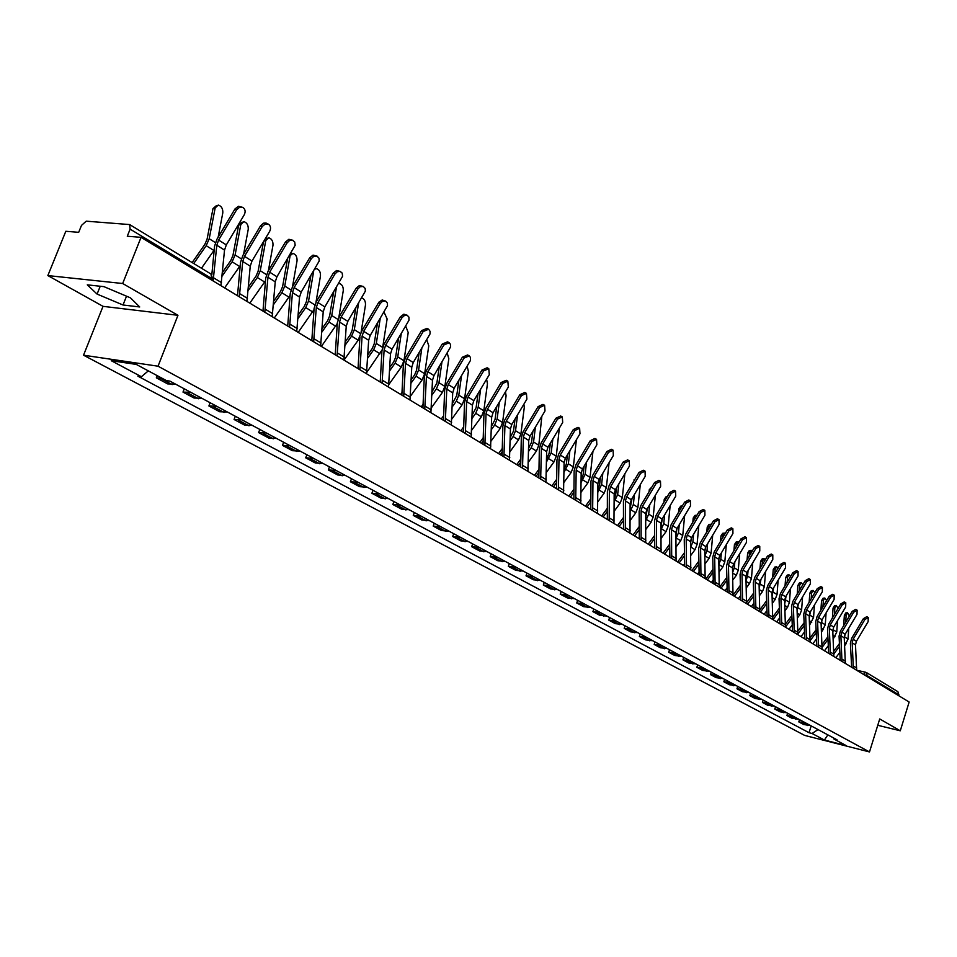 <?xml version="1.0" encoding="UTF-8"?>
<svg xmlns="http://www.w3.org/2000/svg" width="957" height="957" viewBox="0 0 957 957"><rect width="100%" height="100%" fill="white"/><g stroke="black" fill="none" stroke-linecap="round" stroke-linejoin="round"><path stroke-width="1.44" d="M122.675 283.511L47.85 275.58L103.021 306.348L83.534 355.203L804.693 735.419L869.494 751.939L158.037 366.196L177.954 315.308L122.675 283.511L141.05 237.336L909.15 702.019L900.286 730.789L879.722 718.958L869.494 751.939M47.85 275.58L65.818 231.283L78.689 232.324L81.489 225.409L86.226 221.175L129.65 224.572L211.007 274.037L211.593 278.487L130.116 229.13L129.65 224.572M867.305 676.695L866.54 672.615L897.881 691.684L898.91 694.866L867.556 675.869L863.549 674.422M898.671 695.679L898.91 694.866M877.76 725.298L900.286 730.789M130.116 229.13L127.281 236.235L141.05 237.336M162.499 378.482L156.338 377.824L167.702 383.913L175.478 384.104M157.187 375.634L156.338 377.824M190.754 392.31L182.99 392.095L194.044 398.016L201.807 398.256M184.258 388.817L182.99 392.095M216.653 406.235L208.901 405.971L219.643 411.737L227.395 412.012M210.145 402.741L208.901 405.971M241.834 419.776L234.094 419.477L244.549 425.075L252.289 425.398M235.314 416.271L234.094 419.477M266.345 432.959L258.617 432.6L268.785 438.055L276.513 438.426M259.814 429.442L258.617 432.6M290.186 445.771L282.482 445.388L292.387 450.687L300.079 451.094M283.655 442.266L282.482 445.388M313.406 458.259L305.714 457.829L315.367 462.997L323.035 463.439M306.862 454.742L305.714 457.829M336.015 470.413L328.347 469.947L337.749 474.983L345.405 475.462M329.471 466.896L328.347 469.947M358.038 482.256L350.394 481.754L359.557 486.658L367.189 487.173M351.506 478.751L350.394 481.754M379.51 493.8L371.89 493.262L380.814 498.047L388.422 498.597M372.979 490.295L371.89 493.262M400.433 505.057L392.849 504.495L401.557 509.148L409.129 509.734M393.913 501.552L392.849 504.495M420.841 516.026L413.28 515.428L421.774 519.986L429.322 520.584M414.333 512.521L413.28 515.428M440.758 526.733L433.222 526.111L441.512 530.549L449.036 531.183M434.251 523.24L433.222 526.111M460.185 537.176L452.673 536.53L460.772 540.861L468.26 541.518M453.69 533.683L452.673 536.53M479.146 547.38L471.669 546.698L479.565 550.933L487.029 551.615M472.662 543.887L471.669 546.698M497.664 557.333L490.211 556.639L497.927 560.766L505.368 561.472M491.192 553.852L490.211 556.639M515.739 567.058L508.334 566.341L515.871 570.372L523.264 571.102M509.291 563.589L508.334 566.341M533.408 576.557L526.027 575.815L533.396 579.763L540.765 580.504M526.972 573.087L526.027 575.815M550.67 585.84L543.325 585.074L550.526 588.938L557.859 589.703M544.258 582.382L543.325 585.074M567.549 594.907L560.228 594.13L567.262 597.898L574.571 598.687M561.149 591.462L560.228 594.13M584.045 603.783L576.76 602.982L583.638 606.666L590.912 607.468M577.657 600.35L576.76 602.982M600.183 612.456L592.921 611.643L599.656 615.255L606.894 616.069M593.818 609.035L592.921 611.643M615.961 620.937L608.736 620.112L615.327 623.641L622.54 624.478M609.621 617.528L608.736 620.112M631.405 629.239L624.215 628.402L630.663 631.859L637.841 632.697M625.077 625.842L624.215 628.402M646.513 637.362L639.36 636.513L645.676 639.886L652.806 640.747M640.209 633.977L639.36 636.513M661.311 645.317L654.181 644.456L660.366 647.757L667.472 648.631M655.031 641.944L654.181 644.456M675.786 653.105L668.704 652.231L674.757 655.473L681.827 656.346M669.529 649.743L668.704 652.231M689.973 660.737L682.927 659.84L688.849 663.022L695.883 663.907M683.741 657.375L682.927 659.84M703.862 668.201L696.852 667.304L702.653 670.414L709.651 671.312M697.653 664.864L696.852 667.304M717.475 675.522L710.501 674.613L716.183 677.652L723.157 678.573M711.29 672.197L710.501 674.613M730.813 682.688L723.863 681.767L729.449 684.757L736.376 685.679M724.652 679.374L723.863 681.767M743.888 689.722L736.974 688.789L742.441 691.72L749.343 692.653M737.739 686.42L736.974 688.789M756.7 696.612L749.821 695.667L755.193 698.538L762.047 699.483M750.587 693.323L749.821 695.667M769.272 703.371L762.43 702.426L767.681 705.237L774.512 706.194M763.172 700.093L762.43 702.426M781.594 709.998L774.787 709.041L779.943 711.805L786.738 712.762M775.529 706.733L774.787 709.041M793.688 716.494L786.905 715.537L791.965 718.24L798.724 719.209M787.635 713.24L786.905 715.537M805.543 722.87L798.808 721.901L803.772 724.557L810.495 725.538M799.526 719.64L798.808 721.901M148.323 370.873L141.397 376.723L111.263 360.705L136.289 364.414L166.422 380.599L169.975 381.137L837.052 739.821L833.966 739.031L846.179 745.587L824.396 740.036L812.062 733.481L818.032 729.593M141.397 376.723L137.94 376.197L809.036 732.715L812.062 733.481M83.534 355.203L158.037 366.196M103.021 306.348L177.954 315.308M139.71 306.958L130.463 297.854L103.966 286.657L87.29 284.839L97.088 294.086L123.022 304.996L139.71 306.958M811.189 725.908L809.036 732.715M833.415 737.859L833.966 739.031M827.865 734.868L824.396 740.036M126.515 296.192L123.022 304.996M100.222 286.251L97.088 294.086M220.947 285.665L224.524 250.088L226.319 244.908L244.226 214.823C245.722 211.712 245.315 209.284 243.018 207.537L239.573 207.286L236.582 209.846L234.955 208.973L238.449 206.281L242.767 207.394M213.136 280.951L216.808 245.255L218.603 240.051L236.582 209.846M211.832 274.683L214.559 246.188L216.988 239.154L234.955 208.973M192.154 262.577L204.798 244.466L207.047 239.334L213.004 208.554L216.509 205.564M218.136 237.228L222.802 212.873C222.993 208.686 221.474 206.078 218.244 205.061L215.169 207.944L213.004 208.554M193.721 263.522L206.186 245.686L209.212 238.736L215.169 207.944M201.484 268.247L214.189 250.088M246.93 301.383L250.244 266.178L251.99 261.058L269.647 231.403C271.118 228.34 270.747 225.96 268.522 224.249L265.161 224.034L262.218 226.558L260.591 225.685L263.522 223.172L265.998 223.017L268.283 224.129M239.346 296.802L242.743 261.488L244.49 256.344L262.218 226.558M237.503 295.689L240.506 262.385L242.875 255.447L260.591 225.685M272.183 316.671L275.245 281.825L276.956 276.764L295.187 245.243L294.696 241.954L292.447 240.147L289.54 240.518L287.148 242.815L285.509 241.942L288.87 239.286L293.081 240.386M264.802 312.209L267.948 277.255L269.659 272.183L287.148 242.815M262.96 311.085L265.723 278.128L268.044 271.274L285.509 241.942M222.443 272.434L230.745 260.603L232.934 255.531L238.652 225.098L242.181 222.084M243.604 254.215L248.246 229.297C248.413 225.17 246.942 222.622 243.832 221.629L240.817 224.5L238.652 225.098M222.108 276.118L232.132 261.811L235.099 254.957L240.817 224.5M224.62 287.901L240.219 265.615M265.424 238.496L267.147 238.149M268.391 270.699L272.984 245.255C273.14 241.212 271.716 238.7 268.702 237.731L265.759 240.602L263.869 241.104M248.449 286.968L255.95 276.286L258.115 271.286L263.51 241.714M248.126 290.629L257.349 277.494L260.268 270.723L265.759 240.602M249.825 303.142L265.508 280.712M296.73 331.517L299.565 297.041L301.228 292.041L319.219 260.95L318.98 258.199L317.006 256.117L313.74 256.344L311.384 258.617L309.745 257.732L313.047 255.112L317.21 256.201M289.564 327.186L292.459 292.591L294.134 287.579L311.384 258.617M287.71 326.062L290.246 293.44L292.519 286.669L309.745 257.732M320.619 345.967L323.215 311.838L324.842 306.898L342.606 276.238L342.175 273.068L340.046 271.357L337.271 271.752L334.962 273.989L333.323 273.104L336.565 270.508L340.68 271.585M313.645 341.745L316.312 307.52L317.951 302.556L334.962 273.989M311.791 340.632L314.111 308.345L316.324 301.646L333.323 273.104M343.862 360.035L346.243 326.241L347.834 321.361L365.359 291.119L365.167 288.464L363.301 286.466L360.179 286.729L357.906 288.954L356.267 288.069L359.449 285.485L363.516 286.562M337.067 355.92L339.52 322.042L341.123 317.138L357.906 288.954M335.225 354.76L337.331 322.844L339.496 316.229L356.267 288.069M290.533 253.952L291.43 253.784M292.507 286.681L297.053 260.794C297.208 256.811 295.821 254.347 292.902 253.402L289.002 256.524M273.69 301.18L280.485 291.538L282.602 286.598L287.471 259.096M273.403 304.793L281.884 292.758L284.755 286.071L290.019 256.261M274.324 317.963L290.103 295.378M315.989 302.233L320.475 275.915C320.619 271.991 319.279 269.575 316.444 268.654L314.853 269.144M298.225 315.044L304.338 306.384L306.419 301.503L310.822 275.915M297.962 318.633L305.75 307.592L308.561 300.988L313.633 271.501M298.177 332.39L314.016 309.649M338.85 317.425L343.276 290.629C343.407 286.777 342.104 284.396 339.364 283.499L338.754 283.535M322.066 328.598L327.569 320.834L329.615 316.013L333.586 292.208M321.827 332.139L328.981 322.042L331.744 315.523L336.421 287.447M321.396 346.434L337.283 323.514M361.1 332.282L365.478 304.972C365.622 301.24 364.378 298.895 361.77 297.962M345.262 341.828L350.19 334.902L352.2 330.141L355.789 308.01M345.046 345.345L351.602 336.11L354.317 329.663L358.588 303.309M343.994 360.119L358.157 340.178L362.057 330.416L378.9 302.173L382.19 299.984L385.755 301.144M382.764 346.889L387.118 318.932L384.068 312.185M367.835 354.76L372.213 348.599L374.187 343.898L377.429 323.334M367.632 358.241L373.637 349.807L376.304 343.443L380.192 318.693M366.746 372.429L382.01 350.011M388.913 384.415L401.318 367.021L403.938 360.753L408.208 332.546L405.72 326.146M379.702 381.556L380.336 380.659M389.798 367.404L393.674 361.949L395.624 357.308L398.543 338.204M389.619 370.838L395.097 363.158L397.729 356.865L401.27 333.622M410.409 396.258L422.085 379.941L424.657 373.744L428.772 345.824L426.774 339.831M400.696 394.416L402.012 392.573M411.187 379.75L414.596 374.965L416.51 370.371L419.142 352.643M411.02 383.159L416.02 376.161L418.604 369.952L421.846 348.109M431.344 407.861L442.337 392.526L444.861 386.401L448.821 358.755L447.254 353.241M421.247 406.845L423.126 404.237M432.014 391.82L436.87 383.111L439.251 366.675M431.87 395.193L436.416 388.853L438.964 382.704L441.919 362.201M422.922 407.694L424.298 377.154L426.296 370.826L442.206 344.101L447.553 341.828L449.06 342.654M451.74 419.202L462.087 404.811L464.576 398.758L468.38 371.388L467.183 366.364M441.297 418.975L443.677 415.649M452.314 403.615L456.74 395.54L458.882 380.312M452.194 406.952L456.31 401.222L458.81 395.145L461.513 375.886M442.9 419.896L443.558 418.999M471.622 430.315L481.359 416.797L483.799 410.804L487.46 383.709L486.587 379.223M460.855 430.806L463.714 426.822M472.112 415.147L476.119 407.658L478.045 393.566M472.004 418.46L475.725 413.292L478.177 407.287L480.641 389.2M462.434 431.763L463.607 430.136M491.001 441.189L500.164 428.485L502.569 422.563L506.086 395.731L505.487 391.82M479.935 442.349L483.249 437.756M491.408 426.427L495.032 419.501L496.755 406.474M491.312 429.705L494.661 425.064L497.09 419.13L499.327 402.155M481.515 443.306L483.153 441.033M509.902 451.836L518.515 439.909L520.895 434.047L524.28 407.467L523.91 404.153M498.561 453.618L502.293 448.45M510.237 437.469L513.502 431.045L515.045 419.034M510.153 440.71L513.155 436.559L515.536 430.698L517.581 414.776M500.14 454.575L502.222 451.704M528.336 462.255L536.446 451.058L538.791 445.256L541.853 416.247M516.756 464.635L520.883 458.929M528.599 448.259L531.53 442.325L532.905 431.26M528.539 451.477L531.207 447.792L533.551 441.978L535.418 427.049M518.335 465.58L520.811 462.159M546.339 472.459L553.959 461.944L556.268 456.214L559.343 428.126M534.532 475.378L539.006 469.193M546.531 458.822L549.139 453.343L550.371 443.175M546.483 462.004L551.16 453.008L552.847 439.012M536.099 476.335L538.958 472.387M563.9 482.46L571.078 472.579L573.351 466.92L576.389 439.777M551.89 485.881L556.711 479.242M564.044 469.157L566.341 464.109L567.441 454.79M564.008 472.315L568.35 463.786L569.894 450.675M553.457 486.838L556.675 482.412M581.055 492.245L587.801 482.986L590.038 477.376L592.969 451.273M568.865 496.145L573.997 489.087M581.138 479.266L583.16 474.624L584.129 466.119M581.114 482.4L585.158 474.313L586.557 462.04M570.432 497.102L573.973 492.221M602.539 458.834L603.604 457.039M585.445 506.181L590.876 498.729M597.85 489.171L599.596 484.912L600.458 477.16M597.814 501.839L604.142 493.154L606.355 487.603L609.107 462.65M597.838 492.269L601.582 484.613L602.85 473.129M587.012 507.126L590.864 501.839M618.354 470.138L620.148 467.124M601.666 516.002L607.372 508.179M614.167 498.86L615.662 494.96L616.428 487.926M614.191 511.241L620.136 503.095L622.313 497.604L624.861 473.787M614.179 501.935L617.636 494.673L618.796 483.955M603.221 516.936L607.372 511.265M633.881 481.072L636.202 477.16M617.528 525.596L623.497 517.438M630.137 508.323L632.051 498.441M630.184 520.441L635.771 512.82L637.912 507.377L640.281 484.649M630.149 511.409L633.355 504.518L634.395 494.506M619.083 526.529L623.497 520.488M366.483 373.72L368.66 340.273L370.215 335.44L387.525 305.606L387.346 302.986L385.539 301.048L382.477 301.323L380.24 303.513L378.601 302.627M359.868 369.713L362.105 336.17L363.684 331.325L380.24 303.513M358.038 368.493L359.928 336.96M388.518 387.047L390.492 353.934L392.023 349.161L408.974 320.26L408.938 317.15L407.192 315.236L404.632 315.32L402 317.7L400.361 316.815L403.878 314.183L407.407 315.332M382.082 383.147L384.116 349.939L385.647 345.154L402 317.7M380.24 381.903L381.951 350.705L384.032 344.233L400.361 316.815M409.967 400.026L411.761 367.249L413.257 362.524L430.004 333.993L430.124 331.397L428.64 329.244L423.185 331.529L421.547 330.632L427.001 328.359L428.497 329.172M403.698 396.234L405.553 363.349L407.06 358.624L423.185 331.529M401.868 394.966L403.399 364.091L405.433 357.703L421.547 330.632M430.889 412.682L432.492 380.216L433.964 375.551L450.627 346.853L450.496 344.376L449.192 342.726L443.845 344.998L442.206 344.101M424.776 408.986L426.439 376.424L427.911 371.747L443.845 344.998M451.273 425.016L452.709 392.86L454.144 388.243L470.473 360.43L470.497 357.475L469.229 355.86L463.978 358.121L462.351 357.236L467.59 354.963L469.109 355.789M445.316 421.403L446.799 389.164L448.247 384.535L463.978 358.121M443.474 420.147L444.67 389.87L446.632 383.625L462.351 357.236M471.143 437.038L472.423 405.194L473.835 400.636L489.314 374.642L488.776 368.672L483.62 370.933L481.981 370.036L487.137 367.775L488.656 368.601M465.341 433.521L466.669 401.593L468.081 397.011L483.62 370.933M463.499 432.277L464.552 402.275L466.466 396.102L481.981 370.036M490.534 448.761L491.659 417.228L493.034 412.718L508.334 387.047L507.832 381.161L502.772 383.422L501.145 382.525L506.205 380.276L507.724 381.101M484.864 445.34L486.036 413.711L487.424 409.189L502.772 383.422M483.034 444.12L483.931 414.381L485.809 408.268L501.145 382.525M509.447 460.209L510.428 428.975L511.78 424.513L526.888 399.141L526.434 393.363L521.469 395.612L519.842 394.715L524.807 392.478L526.434 393.363M503.92 456.86L504.937 425.542L506.301 421.056L521.469 395.612M502.09 455.688L502.844 426.2L504.686 420.147L519.842 394.715M527.917 471.382L528.743 440.435L530.082 436.021L545.012 410.96L544.593 405.266L539.712 407.503L538.085 406.617L542.966 404.38L544.593 405.266M522.51 468.117L523.395 437.086L524.723 432.648L539.712 407.503M520.68 466.98L521.314 437.72L523.12 431.739L538.085 406.617M545.933 482.28L546.638 451.632L547.942 447.254L562.692 422.492L562.309 416.893L557.524 419.118L555.909 418.233L560.694 416.008L562.309 416.893M540.669 479.098L541.411 448.355L542.715 443.976L557.524 419.118M538.827 477.986L539.341 448.977L541.112 443.055L555.909 418.233M563.541 492.927L564.104 462.566L565.396 458.236L579.978 433.76L579.631 428.246L574.918 430.471L573.303 429.573L578.016 427.36L579.631 428.246M558.398 489.805L558.996 459.372L560.288 455.03L574.918 430.471M556.555 488.704L556.95 459.97L558.685 454.108L573.303 429.573M580.732 503.334L581.174 473.248L582.442 468.966L596.857 444.766L596.546 439.335L591.916 441.548L590.302 440.663L594.931 438.45L596.546 439.335M575.707 500.236L576.186 470.114L577.454 465.82L591.916 441.548M573.877 499.183L574.14 470.712L575.851 464.911L590.302 440.663M597.527 513.49L597.862 483.68L599.094 479.445L613.353 455.52L613.078 450.173L608.52 452.374L606.917 451.489L611.463 449.288L613.078 450.173M592.634 510.44L592.981 480.629L594.225 476.371L608.52 452.374M590.792 509.423L590.947 481.204L592.634 475.462L606.917 451.489M613.951 523.431L614.167 493.884L615.375 489.685L629.467 466.035L629.227 460.772L624.754 462.961L623.151 462.075L627.625 459.886L629.227 460.772M609.166 520.417L609.394 490.905L610.614 486.694L624.754 462.961M607.324 519.424L607.384 491.467L609.023 485.785L623.151 462.075M629.993 533.133L630.113 503.861L631.297 499.71L645.233 476.323L645.03 471.119L640.628 473.308L639.025 472.423L643.427 470.246L645.03 471.119M625.328 530.178L625.447 500.942L626.644 496.779L640.628 473.308M623.497 529.197L623.438 501.492L625.065 495.87L639.025 472.423M645.688 542.631L645.7 513.61L646.872 509.507L660.653 486.371L660.474 481.251L656.143 483.429L654.552 482.543L658.883 480.366L660.474 481.251M641.118 539.736L641.142 510.763L642.314 506.636L656.143 483.429M639.3 538.767L639.144 511.301L640.735 505.727L654.552 482.543M661.048 551.914L660.952 523.156L662.112 519.089L675.738 496.205L675.582 491.156L671.324 493.334L669.744 492.448L674.003 490.283L675.582 491.156M656.574 549.079L656.49 520.369L657.65 516.278L671.324 493.334M654.755 548.11L654.516 520.895L656.071 515.38L669.744 492.448M676.061 561.005L675.881 532.499L677.018 528.467L690.499 505.834L690.368 500.858L686.181 503.011L684.602 502.138L688.789 499.973L690.368 500.858M671.694 558.218L671.515 529.759L672.651 525.716L686.181 503.011M669.876 557.261L669.541 530.286L671.084 524.819L684.602 502.138M690.763 569.894L690.487 541.638L691.6 537.643L704.938 515.249L704.842 510.344L700.715 512.497L699.136 511.612L703.263 509.471L704.842 510.344M686.48 567.178L686.217 538.958L687.329 534.951L700.715 512.497M684.674 566.209L684.255 539.473L685.762 534.054L699.136 511.612M705.142 578.602L704.783 550.586L705.883 546.626L719.078 524.472L719.006 519.627L714.939 521.768L713.372 520.895L717.439 518.754L719.006 519.627M700.955 575.935L700.596 547.966L701.696 543.995L714.939 521.768M699.148 574.978L698.658 548.457L700.141 543.097L713.372 520.895M649.073 491.742L649.289 489.697L651.932 486.957M633.056 534.987L639.252 526.517M645.736 517.558L647.339 508.717M645.831 529.472L651.071 522.331L653.188 516.947L655.378 495.236M645.76 520.68L648.714 514.148L649.659 504.817M634.599 535.92L639.276 529.544M663.955 502.15L664.242 499.339L666.108 496.707L667.304 496.539M667.22 496.671L666.335 498.166M648.236 544.174L654.66 535.406M661 526.577L662.316 518.742M661.131 538.324L666.036 531.637L668.13 526.314L670.151 505.583M661.036 529.759L663.751 523.575L664.613 514.89M649.779 545.107L654.696 538.408M654.193 547.775L654.779 546.973M678.525 512.318L678.872 508.765L680.714 506.145L682.126 505.954M682.365 505.894L680.798 508.502L678.872 508.765M663.105 553.158L669.733 544.126M675.929 535.358L676.97 528.539M676.097 546.997L680.69 540.753L682.748 535.477L684.626 515.679M675.977 538.659L678.465 532.798L679.243 524.723M664.637 554.091L669.768 547.105M668.955 556.711L669.888 555.443M692.808 522.247L693.203 518L694.997 515.392L696.433 515.201M697.031 515.153L695.117 517.749L693.203 518M677.652 561.962L684.482 552.679M690.523 543.911L691.313 538.157M690.739 555.503L695.033 549.665L697.067 544.449L698.813 525.549M690.595 547.392L692.88 541.818L693.574 534.329M695.045 518.491L695.117 517.749M679.183 562.895L684.53 555.622M683.418 565.455L684.662 563.757M719.221 587.12L718.791 559.343L719.867 555.419L732.93 533.504L732.871 528.731L728.875 530.86L727.308 529.987L731.315 527.857L732.871 528.731M715.118 584.524L714.688 556.783L715.764 552.847L728.875 530.86M713.336 583.555L712.75 557.261L714.221 551.95L727.308 529.987M706.792 531.948L707.235 527.044L708.993 524.448L710.441 524.257M711.338 524.328L709.137 526.793L707.235 527.044M691.899 570.587L698.909 561.065M704.819 552.213L705.369 547.643M705.07 563.84L709.077 558.398L711.087 553.23L712.702 535.178M704.902 555.933L706.984 550.658L707.606 543.732M709.005 528.228L709.137 526.793M693.43 571.508L698.969 563.984M697.569 574.021L699.124 571.903M733.014 595.457L732.5 567.92L733.552 564.032L746.484 542.344L746.46 537.631L742.524 539.76L740.957 538.887L744.905 536.757L746.46 537.631M728.995 592.933L728.48 565.408L729.545 561.52L742.524 539.76M727.212 591.952L726.566 565.886L728.002 560.623L740.957 538.887M720.489 541.435L720.98 535.896L722.702 533.312L724.162 533.133M725.298 533.372L724.605 533.073L722.87 535.657L720.98 535.896M705.847 579.021L713.037 569.295M718.803 560.192L719.114 557.094M719.102 572.023L722.834 566.963L724.82 561.831L726.315 544.605M718.91 564.319L720.8 559.319L721.363 552.919M722.691 537.75L722.87 535.657M707.379 579.942L713.097 572.19M711.434 582.406L713.276 579.894M746.52 603.628L745.922 576.329L746.974 572.477L759.774 551.005L759.762 546.351L755.886 548.469L754.331 547.595L758.207 545.49L759.762 546.351M742.584 601.163L741.998 573.865L743.039 570.001L755.886 548.469M740.814 600.171L740.084 574.332L741.508 569.116L754.331 547.595M733.923 550.706L734.438 544.581L736.136 542.009L737.596 541.829M738.936 542.272L738.014 541.77L736.328 544.342L734.438 544.581M719.52 587.299L726.865 577.358M732.835 580.05L736.316 575.336L738.266 570.264L739.653 553.804M732.619 572.525L734.33 567.8L734.832 561.903M736.089 547.057L736.328 544.342M721.04 588.22L726.937 580.229M725.011 590.625L727.141 587.754M759.75 611.631L759.092 584.56L760.109 580.743L772.789 559.486L772.801 554.904L768.973 557.01L767.43 556.137L771.246 554.031L772.801 554.904M755.886 609.238L755.229 582.143L756.269 578.327L768.973 557.01M754.128 608.233L753.338 582.61L754.726 577.442L767.43 556.137M747.082 559.761L747.632 553.074L749.295 550.514L750.767 550.347M752.286 551.041L751.173 550.299L749.51 552.859L747.632 553.074M733.062 595.206L740.407 585.277M746.281 587.921L749.522 583.555L751.448 578.53L752.728 562.812M746.053 580.552L747.584 576.102L748.039 570.683M749.235 556.149L749.51 552.859M734.426 596.319L740.491 588.124M738.326 598.675L740.706 595.457M772.718 619.478L771.988 592.622L772.993 588.854L785.541 567.8L785.565 563.278L781.809 565.372L780.266 564.51L784.034 562.417L785.565 563.278M768.926 617.145L768.208 590.266L769.225 586.474L781.809 565.372M767.179 616.129L766.318 590.708L767.693 585.6L780.266 564.51M759.99 568.625L760.564 561.412L762.203 558.864L763.674 558.697M765.337 559.654L764.057 558.649L762.43 561.197L760.564 561.412M746.663 602.503L753.673 593.041M759.463 595.649L762.466 591.593L764.368 586.617L765.552 571.616M759.212 588.423L760.982 579.296M762.119 565.049L762.43 561.197M747.549 604.25L753.769 595.864M751.365 606.559L753.996 603.018M785.422 627.17L784.62 600.529L785.613 596.785L798.042 575.958L798.09 571.485L794.382 573.566L792.851 572.705L796.559 570.623L798.09 571.485M781.713 624.897L780.924 598.221L781.917 594.464L794.382 573.566M779.967 623.868L779.046 598.663L780.398 593.591L792.851 572.705M772.646 577.298L773.244 569.582L774.847 567.046L776.318 566.879M778.113 568.123L776.689 566.831L775.086 569.367L773.244 569.582M759.918 609.753L766.665 600.661M772.371 603.233L775.146 599.489L777.024 594.56L778.125 580.229M772.108 596.127L773.675 587.706M774.751 573.757L775.086 569.367M760.408 612.037L766.772 603.46M764.153 614.298L767.012 610.446M797.887 634.706L797.014 608.293L797.994 604.573L810.292 583.949L810.364 579.535L806.703 581.605L805.184 580.743L808.832 578.674L810.364 579.535M795.662 633.355L794.238 632.493L793.389 606.02L794.37 602.3L806.703 581.605M792.504 631.441L791.523 606.451L792.851 601.427L805.184 580.743M785.051 585.78L785.673 577.585L787.24 575.061L788.724 574.906M790.614 576.449L789.082 574.87L787.515 577.382L785.673 577.585M772.861 616.942L779.405 608.138M785.015 610.674L787.587 607.216L789.441 602.336L790.458 588.663M784.74 603.688L786.116 595.948M787.144 582.275L787.515 577.382M773.017 619.658L779.512 610.925M776.689 621.883L779.764 617.744M810.101 642.087L809.167 615.889L810.136 612.217L822.314 591.785L822.398 587.419L818.785 589.488L817.266 588.639L820.879 586.569L822.398 587.419M806.524 639.922L805.603 613.664L806.572 609.98L818.785 589.488M804.789 638.881L803.76 614.083L805.064 609.107L817.266 588.639M797.229 594.082L797.863 585.445L799.406 582.933L800.889 582.777M802.863 584.643L801.224 582.741L799.693 585.253L797.863 585.445M785.541 624.024L791.894 615.483M797.42 617.983L799.777 614.801L801.619 609.968L802.564 596.917M797.133 611.08L798.329 604.023M799.298 590.613L799.693 585.253M785.446 627.062L792.001 618.246M788.987 629.323L792.276 624.897M822.075 649.336L821.082 623.342L822.027 619.705L834.097 599.465L834.205 595.158L830.64 597.216L829.133 596.367L832.686 594.309L834.205 595.158M818.558 647.219L817.589 621.165L818.546 617.504L830.64 597.216M816.847 646.178L815.747 621.572L817.039 616.643L829.133 596.367M809.167 602.216L809.813 593.149L811.333 590.648L812.816 590.493M814.85 592.694L813.139 590.457L811.632 592.957L809.813 593.149M797.959 630.974L804.131 622.696M809.574 625.16L813.558 617.444L814.431 605.003M809.275 618.318L810.292 611.93M811.225 598.771L811.632 592.957M797.994 633.821L804.251 625.435M801.045 636.608L804.526 631.931M833.822 656.442L832.769 630.663L833.714 627.05L845.653 607.013L845.773 602.754L842.268 604.8L840.76 603.951L844.265 601.905L845.773 602.754M830.377 654.361L829.348 628.522L830.293 624.897L842.268 604.8M828.666 653.32L827.518 628.928L828.786 624.036L840.76 603.951M820.891 610.183L821.549 600.709L823.032 598.221L824.527 598.065M826.597 600.613L824.838 598.041L823.355 600.529L821.549 600.709M810.136 637.817L816.13 629.778M821.501 632.206L825.281 624.789L826.082 612.923M821.178 625.411L822.051 619.681M822.924 606.774L823.355 600.529M810.244 640.556L816.249 632.493M812.864 643.774L816.548 638.845M845.342 663.416L844.241 637.841L845.163 634.252L856.994 614.406L857.137 610.207L853.68 612.241L852.173 611.391L855.63 609.358L857.137 610.207M841.969 661.371L840.88 635.735L841.813 632.146L853.68 612.241M840.258 660.342L839.062 636.13L840.318 631.285L852.173 611.391M832.399 617.983L833.057 608.126L834.504 605.649L836.011 605.494M838.105 608.401L836.31 605.47L834.851 607.946L833.057 608.126M822.075 644.528L827.901 636.74M833.188 639.12L836.765 631.991L837.507 620.674M832.853 632.362L833.571 627.278M834.408 614.609L834.851 607.946M822.207 647.219L828.02 639.42M824.479 650.796L828.331 645.64M865.499 672.221L856.647 670.235L855.498 644.874L856.407 641.322L868.131 621.667L868.286 617.504L864.865 619.538L863.37 618.689L866.791 616.667L868.286 617.504M853.333 668.249L852.197 642.817L853.118 639.252L864.865 619.538M851.634 667.22L850.39 643.2L851.622 638.391L863.37 618.689M843.691 625.627L844.349 615.399L845.773 612.935L847.28 612.791M849.385 616.069L847.567 612.767L846.132 615.231L844.349 615.399M833.786 651.131L839.445 643.571M844.66 645.915L848.046 639.061L848.727 628.271M844.313 639.168L844.887 634.766M845.689 622.277L846.132 615.231M833.918 653.81L839.576 646.238M835.868 657.686L839.887 652.303M795.937 719.233L790.889 716.518M783.927 712.786L778.783 710.034M771.689 706.23L766.437 703.407M759.212 699.531L753.865 696.66M746.484 692.701L741.029 689.77M733.505 685.738L727.942 682.76M720.274 678.645L714.592 675.594M706.756 671.395L700.955 668.285M692.976 663.991L687.054 660.82M678.896 656.442L672.855 653.2M664.529 648.738L658.356 645.425M649.851 640.867L643.547 637.482M634.862 632.816L628.414 629.359M619.538 624.598L612.958 621.069M603.891 616.2L597.168 612.6M587.885 607.623L581.019 603.939M571.532 598.843L564.498 595.075M554.809 589.871L547.607 586.019M537.69 580.696L530.334 576.748M520.177 571.305L512.653 567.262M502.258 561.687L494.554 557.548M483.919 551.842L476.024 547.607M465.126 541.77L457.039 537.427M445.89 531.446L437.6 526.996M426.164 520.859L417.683 516.313M405.959 510.021L397.251 505.356M385.24 498.908L376.316 494.123M363.983 487.508L354.832 482.591M342.187 475.808L332.785 470.772M319.817 463.81L310.164 458.63M296.849 451.489L286.944 446.177M273.259 438.832L263.079 433.377M249.023 425.829L238.568 420.231M224.117 412.479L213.375 406.713M198.518 398.746L187.464 392.813M172.188 384.618L160.824 378.517M807.72 725.55L802.756 722.894M212.813 280.234L211.593 278.487L211.114 279.719M865.642 672.257L863.489 674.398M216.808 245.255L224.524 250.088M213.698 277.889L221.498 282.626M218.603 240.051L226.319 244.908M215.373 242.6L209.212 238.736M213.913 250.483L206.186 245.686M242.743 261.488L250.244 266.178M239.884 293.775L247.456 298.381M244.49 256.344L251.99 261.058M267.948 277.255L275.245 281.825M265.316 309.219L272.685 313.693M269.659 272.183L276.956 276.764M241.296 258.833L235.099 254.957M239.645 266.489L232.132 261.811M266.489 274.623L260.268 270.723M264.658 282.04L257.349 277.494M292.459 292.591L299.565 297.041M290.055 324.232L297.22 328.574M294.134 287.579L301.228 292.041M316.312 307.52L323.215 311.838M314.111 338.826L321.085 343.061M317.951 302.556L324.842 306.898M339.52 322.042L346.243 326.241M337.522 353.037L344.305 357.152M341.123 317.138L347.834 321.361M290.988 289.971L284.755 286.071M288.99 297.172L281.884 292.758M314.817 304.912L308.561 300.988M312.664 311.898L305.75 307.592M338.012 319.447L331.744 315.523M335.716 326.229L328.981 322.042M360.598 333.598L354.317 329.663M358.157 340.178L351.602 336.11M382.597 347.379L376.304 343.443M380.025 353.779L373.637 349.807M403.938 360.753L397.729 356.865M401.318 367.021L395.097 363.158M424.657 373.744L418.604 369.952M422.085 379.941L416.02 376.161M444.861 386.401L438.964 382.704M442.337 392.526L436.416 388.853M464.576 398.758L458.81 395.145M462.087 404.811L456.31 401.222M483.799 410.804L478.177 407.287M481.359 416.797L475.725 413.292M502.569 422.563L497.09 419.13M500.164 428.485L494.661 425.064M520.895 434.047L515.536 430.698M518.515 439.909L513.155 436.559M538.791 445.256L533.551 441.978M536.446 451.058L531.207 447.792M556.268 456.214L551.16 453.008M553.959 461.944L548.84 458.762M573.351 466.92L568.35 463.786M571.078 472.579L566.066 469.468M590.038 477.376L585.158 474.313M587.801 482.986L582.909 479.947M606.355 487.603L601.582 484.613M604.142 493.154L599.369 490.175M622.313 497.604L617.636 494.673M620.136 503.095L615.459 500.188M634.658 479.756L634.001 479.852M637.912 507.377L633.355 504.518M635.771 512.82L631.189 509.973M362.105 336.17L368.66 340.273M360.31 366.854L366.914 370.861M363.684 331.325L370.215 335.44M384.116 349.939L390.492 353.934M382.489 380.324L388.925 384.224M385.647 345.154L392.023 349.161M405.553 363.349L411.761 367.249M404.105 393.435L410.374 397.239M407.06 358.624L413.257 362.524M426.439 376.424L432.492 380.216M425.159 406.211L431.26 409.919M427.911 371.747L433.964 375.551M446.799 389.164L452.709 392.86M445.675 418.664L451.632 422.276M448.247 384.535L454.144 388.243M466.669 401.593L472.423 405.194M465.688 430.806L471.49 434.334M468.081 397.011L473.835 400.636M486.036 413.711L491.659 417.228M485.199 442.648L490.869 446.082M487.424 409.189L493.034 412.718M504.937 425.542L510.428 428.975M504.243 454.204L509.77 457.554M506.301 421.056L511.78 424.513M523.395 437.086L528.743 440.435M522.821 465.473L528.216 468.751M524.723 432.648L530.082 436.021M541.411 448.355L546.638 451.632M540.968 476.49L546.232 479.684M542.715 443.976L547.942 447.254M558.996 459.372L564.104 462.566M558.673 487.233L563.817 490.355M560.288 455.03L565.396 458.236M576.186 470.114L581.174 473.248M575.97 497.736L581.007 500.786M577.454 465.82L582.442 468.966M592.981 480.629L597.862 483.68M592.873 507.988L597.79 510.966M594.225 476.371L599.094 479.445M609.394 490.905L614.167 493.884M609.394 518.012L614.203 520.919M610.614 486.694L615.375 489.685M625.447 500.942L630.113 503.861M625.543 527.809L630.232 530.657M626.644 496.779L631.297 499.71M641.142 510.763L645.7 513.61M641.334 537.391L645.927 540.179M642.314 506.636L646.872 509.507M656.49 520.369L660.952 523.156M656.777 546.758L661.263 549.485M657.65 516.278L662.112 519.089M671.515 529.759L675.881 532.499M671.886 555.933L676.276 558.589M672.651 525.716L677.018 528.467M686.217 538.958L690.487 541.638M686.659 564.905L690.966 567.513M687.329 534.951L691.6 537.643M700.596 547.966L704.783 550.586M701.134 573.674L705.333 576.234M701.696 543.995L705.883 546.626M650.389 489.541L649.289 489.697M653.188 516.947L648.714 514.148M651.071 522.331L646.597 519.543M665.761 499.123L664.242 499.339M668.13 526.314L663.751 523.575M666.036 531.637L661.658 528.91M682.748 535.477L678.465 532.798M680.69 540.753L676.396 538.085M697.067 544.449L692.88 541.818M695.033 549.665L690.834 547.057M714.688 556.783L718.791 559.343M715.298 582.275L719.413 584.775M715.764 552.847L719.867 555.419M711.087 553.23L706.984 550.658M709.077 558.398L704.962 555.85M728.48 565.408L732.5 567.92M729.162 590.684L733.194 593.137M729.545 561.52L733.552 564.032M724.82 561.831L720.8 559.319M722.834 566.963L718.91 564.522M741.998 573.865L745.922 576.329M742.74 598.926L746.699 601.331M743.039 570.001L746.974 572.477M738.266 570.264L734.33 567.8M736.316 575.336L732.643 573.052M755.229 582.143L759.092 584.56M756.042 607.001L759.918 609.358M756.269 578.327L760.109 580.743M751.448 578.53L747.584 576.102M749.522 583.555L746.089 581.413M768.208 590.266L771.988 592.622M769.081 614.908L772.873 617.217M769.225 586.474L772.993 588.854M764.368 586.617L760.588 584.249M762.466 591.593L759.26 589.608M780.924 598.221L784.62 600.529M781.857 622.66L785.577 624.921M781.917 594.464L785.613 596.785M777.024 594.56L773.316 592.227M775.146 599.489L772.167 597.635M793.389 606.02L797.014 608.293M794.382 630.268L798.03 632.481M794.37 602.3L797.994 604.573M789.441 602.336L785.805 600.063M787.587 607.216L784.812 605.494M805.603 613.664L809.167 615.889M806.655 637.709L810.232 639.886M806.572 609.98L810.136 612.217M801.619 609.968L798.054 607.731M799.777 614.801L797.217 613.21M817.589 621.165L821.082 623.342M818.69 645.018L822.207 647.147M818.546 617.504L822.027 619.705M813.558 617.444L810.065 615.255M811.751 622.241L809.383 620.77M829.348 628.522L832.769 630.663M830.497 652.184L833.942 654.265M830.293 624.897L833.714 627.05M825.281 624.789L821.848 622.636M823.487 629.539L821.309 628.187M840.88 635.735L844.241 637.841M842.088 659.217L845.462 661.263M841.813 632.146L845.163 634.252M836.765 631.991L833.403 629.885M834.994 636.704L833.009 635.472M852.197 642.817L855.498 644.874M853.453 666.108L856.754 668.118M853.118 639.252L856.407 641.322M848.046 639.061L844.744 636.991M846.299 643.726L844.493 642.602M236.702 295.199L234.668 293.978M262.421 310.762L260.412 309.554M287.411 325.882L285.437 324.686M311.707 340.584L309.769 339.412M335.357 354.88L333.443 353.731M358.361 368.804L356.471 367.655M380.754 382.345L378.888 381.221M402.562 395.54L400.732 394.44M423.807 408.4L422.001 407.299M444.515 420.924L442.72 419.836M464.695 433.138L462.925 432.062M484.374 445.041L482.627 443.988M503.573 456.656L501.851 455.604M522.307 467.985L520.596 466.956M540.585 479.038L538.899 478.022M558.433 489.84L556.771 488.836M575.863 500.391L574.224 499.387M592.897 510.691L591.259 509.698M609.525 520.752L607.922 519.783M625.794 530.597L624.191 529.628M641.692 540.215L640.113 539.258M657.232 549.617L655.677 548.672M672.436 558.816L670.893 557.871M687.317 567.812L685.786 566.891M701.876 576.616L700.357 575.707M716.123 585.241L714.628 584.332M730.071 593.675L728.588 592.778M743.733 601.941L742.261 601.056M757.119 610.04L755.659 609.154M770.229 617.971L768.782 617.098M783.077 625.746L781.642 624.873M808.007 640.819L806.595 639.97M820.101 648.14L818.702 647.303M831.968 655.33L830.58 654.48M843.607 662.364L842.232 661.538M855.032 669.278L853.656 668.453M212.645 280.652L213.028 279.671L211.007 274.037"/></g></svg>
